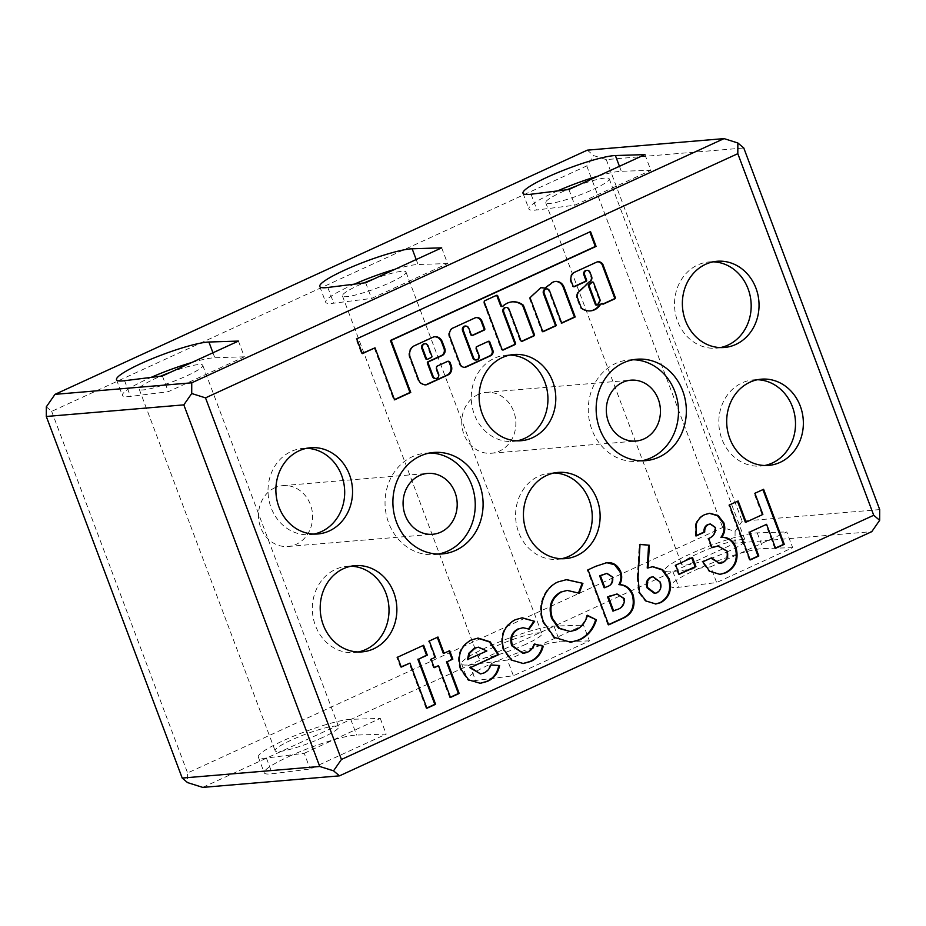 <?xml version="1.0" encoding="UTF-8"?>
<svg xmlns="http://www.w3.org/2000/svg" width="926" height="926" viewBox="0 0 926 926"><rect width="100%" height="100%" fill="white"/><g stroke="black" fill="none" stroke-linecap="round" stroke-linejoin="round"><path stroke-width="0.69" stroke-dasharray="4.63 3.47" d="M426.666 359.311A1.1 0.972 85.2 0 0 426.955 359.242L430.555 357.586A1.1 0.972 85.2 0 0 431.065 356.151L427.511 346.671A3.391 2.998 85.2 0 0 424.27 343.835M427.511 346.671L428.298 346.613M586.297 270.404A3.31 2.928 -94.8 0 1 589.272 272.464L590.811 276.573A3.716 3.287 -94.8 0 1 589.11 281.481L589.897 281.411M597.698 261.815A5.776 5.116 85.2 0 0 597.305 261.826A5.776 5.116 85.2 0 0 596.159 262.07L596.946 262.012M729.098 551.028A33.926 4.792 159.4 0 1 681.617 564.293A33.926 4.792 159.4 0 1 697.66 553.679A33.926 4.792 159.4 0 1 745.141 540.414A33.926 4.792 159.4 0 1 729.098 551.028M576.597 185.952A33.926 4.792 159.4 0 1 609.227 178.811A33.926 4.792 159.4 0 1 593.184 189.425A33.926 4.792 159.4 0 1 545.703 202.69A33.926 4.792 159.4 0 1 561.746 192.076A33.926 4.792 159.4 0 1 567.117 189.714M525.852 644.264A33.926 4.792 159.4 0 1 478.372 657.529A33.926 4.792 159.4 0 1 494.415 646.915A33.926 4.792 159.4 0 1 541.895 633.65A33.926 4.792 159.4 0 1 525.852 644.264M373.352 279.189A33.926 4.792 159.4 0 1 405.982 272.047A33.926 4.792 159.4 0 1 389.939 282.661A33.926 4.792 159.4 0 1 342.458 295.926A33.926 4.792 159.4 0 1 358.501 285.312A33.926 4.792 159.4 0 1 363.872 282.951M322.607 737.501A33.926 4.792 159.4 0 1 275.126 750.766A33.926 4.792 159.4 0 1 291.169 740.152A33.926 4.792 159.4 0 1 338.65 726.887A33.926 4.792 159.4 0 1 322.607 737.501M170.118 372.426A33.926 4.792 159.4 0 1 202.736 365.295A33.926 4.792 159.4 0 1 186.693 375.898A33.926 4.792 159.4 0 1 139.213 389.163A33.926 4.792 159.4 0 1 155.255 378.56A33.926 4.792 159.4 0 1 160.638 376.188M644.936 154.607L650.851 170.326L621.3 171.264A51.868 7.327 -20.6 0 0 598.103 176.09M557.614 190.906A51.868 7.327 -20.6 0 0 553.435 192.782A51.868 7.327 -20.6 0 0 528.908 208.998A51.868 7.327 -20.6 0 0 536.976 209.959L574.803 205.213L650.851 170.326M441.69 247.844L447.605 263.563L418.054 264.5A51.868 7.327 -20.6 0 0 394.858 269.327M354.369 284.143A51.868 7.327 -20.6 0 0 350.19 286.018A51.868 7.327 -20.6 0 0 325.663 302.235A51.868 7.327 -20.6 0 0 333.73 303.196L371.558 298.45L447.605 263.563M238.445 341.081L244.36 356.799L168.312 391.686L130.485 396.432A51.868 7.327 159.4 0 1 122.417 395.483A51.868 7.327 159.4 0 1 146.945 379.255A51.868 7.327 159.4 0 1 151.123 377.38M191.624 362.564A51.868 7.327 159.4 0 1 214.82 357.749L244.36 356.799M641.579 460.801A50.895 45.061 -94.8 0 1 637.667 461.333A50.895 45.061 -94.8 0 1 589.677 422.163A50.895 45.061 -94.8 0 1 615.651 363.443A50.895 45.061 -94.8 0 1 629.101 359.901A50.895 45.061 -94.8 0 1 633.048 359.763M438.334 554.049A50.895 45.061 -94.8 0 1 434.421 554.57A50.895 45.061 -94.8 0 1 386.431 515.4A50.895 45.061 -94.8 0 1 412.417 456.692A50.895 45.061 -94.8 0 1 425.867 453.138A50.895 45.061 -94.8 0 1 429.803 452.999M720.393 347.586A43.267 38.302 -94.8 0 1 716.481 348.153A43.267 38.302 -94.8 0 1 675.691 314.852A43.267 38.302 -94.8 0 1 697.776 264.952A43.267 38.302 -94.8 0 1 709.212 261.931A43.267 38.302 -94.8 0 1 713.159 261.826M764.714 465.5A43.267 38.302 -94.8 0 1 760.802 466.056A43.267 38.302 -94.8 0 1 720.011 432.766A43.267 38.302 -94.8 0 1 742.096 382.855A43.267 38.302 -94.8 0 1 753.533 379.845A43.267 38.302 -94.8 0 1 757.48 379.741M517.148 440.822A43.267 38.302 -94.8 0 1 513.236 441.389A43.267 38.302 -94.8 0 1 472.445 408.088A43.267 38.302 -94.8 0 1 494.53 358.188A43.267 38.302 -94.8 0 1 505.966 355.167A43.267 38.302 -94.8 0 1 509.913 355.063M561.469 558.737A43.267 38.302 -94.8 0 1 557.556 559.304A43.267 38.302 -94.8 0 1 516.766 526.003A43.267 38.302 -94.8 0 1 538.851 476.103A43.267 38.302 -94.8 0 1 550.287 473.082A43.267 38.302 -94.8 0 1 554.234 472.978M313.902 534.059A43.267 38.302 -94.8 0 1 309.99 534.626A43.267 38.302 -94.8 0 1 269.2 501.325A43.267 38.302 -94.8 0 1 291.285 451.425A43.267 38.302 -94.8 0 1 302.721 448.404A43.267 38.302 -94.8 0 1 306.668 448.3M358.223 651.973A43.267 38.302 -94.8 0 1 354.311 652.541A43.267 38.302 -94.8 0 1 313.52 619.239A43.267 38.302 -94.8 0 1 335.606 569.34A43.267 38.302 -94.8 0 1 347.042 566.318A43.267 38.302 -94.8 0 1 350.989 566.214M274.906 487.747A30.535 27.039 85.2 0 0 259.315 522.982A30.535 27.039 85.2 0 0 288.113 546.479A30.535 27.039 85.2 0 0 296.181 544.349A30.535 27.039 85.2 0 0 311.773 509.126A30.535 27.039 85.2 0 0 282.974 485.618A30.535 27.039 85.2 0 0 274.906 487.747M478.152 394.511A30.535 27.039 85.2 0 0 462.56 429.733A30.535 27.039 85.2 0 0 491.359 453.242A30.535 27.039 85.2 0 0 499.427 451.112A30.535 27.039 85.2 0 0 515.018 415.878A30.535 27.039 85.2 0 0 486.219 392.381A30.535 27.039 85.2 0 0 478.152 394.511M792.668 547.648L763.128 548.586A51.868 7.327 -20.6 0 0 695.264 570.103A51.868 7.327 -20.6 0 0 670.737 586.32A51.868 7.327 -20.6 0 0 678.793 587.269L716.631 582.535L710.717 566.805L786.764 531.929L792.668 547.648L716.631 582.535M710.717 566.805L672.889 571.55A51.868 7.327 159.4 0 1 664.822 570.601A51.868 7.327 159.4 0 1 689.349 554.373A51.868 7.327 159.4 0 1 757.225 532.867L786.764 531.929M589.422 640.885L559.883 641.822A51.868 7.327 -20.6 0 0 492.019 663.34A51.868 7.327 -20.6 0 0 467.491 679.557A51.868 7.327 -20.6 0 0 475.547 680.517L513.386 675.772L507.471 660.053L583.519 625.166L589.422 640.885L513.386 675.772M507.471 660.053L469.644 664.787A51.868 7.327 159.4 0 1 461.576 663.838A51.868 7.327 159.4 0 1 486.104 647.61A51.868 7.327 159.4 0 1 553.98 626.103L583.519 625.166M288.773 756.577A51.868 7.327 159.4 0 1 356.637 735.059L386.188 734.121L310.141 769.008L272.302 773.754A51.868 7.327 159.4 0 1 264.246 772.793A51.868 7.327 159.4 0 1 288.773 756.577M304.226 753.289L380.273 718.402L350.734 719.34A51.868 7.327 -20.6 0 0 282.858 740.858A51.868 7.327 -20.6 0 0 258.331 757.074A51.868 7.327 -20.6 0 0 266.399 758.035L304.226 753.289L310.141 769.008M380.273 718.402L386.188 734.121M202.736 787.389L735.047 543.192L871.783 531.651M46.323 406.85L51.671 411.364L586.748 165.893L593.844 155.672L606.264 159.596L743.786 147.998M879.7 509.589L742.177 521.188L735.082 531.42L722.662 527.496L187.584 772.967L187.561 782.597M606.264 159.596L742.177 521.188M586.748 165.893L722.662 527.496M51.671 411.364L187.584 772.967M568.888 189.494L574.803 205.213M365.654 282.731L371.558 298.45M162.409 375.968L168.312 391.686M587.315 150.151L593.844 155.672M735.082 531.42L735.047 543.192M434.132 667.438L433.437 667.762L430.254 659.289L435.382 657.24M434.595 657.298L428.495 641.07L429.282 641.012M428.495 641.07L437.963 637.019M443.276 653.316L449.654 650.689M450.406 697.197L449.712 697.51L450.499 697.44M449.712 697.51L437.778 665.771M433.437 667.762L434.225 667.692M430.254 659.289L431.041 659.231M479.761 673.989L484.113 672.924M483.326 672.994C486.601 671.431 488.847 668.769 490.062 665.007L490.849 664.937M490.062 665.007L490.815 665.053M479.957 683.342L467.896 679.962L460.222 669.371L461.009 669.301M460.222 669.371C456.159 656.129 459.539 646.36 470.373 640.063L471.16 639.993M470.373 640.063L477.712 638.13M467.468 659.59L486.069 651.059L477.735 647.251M486.069 651.059L486.856 650.99M522.901 663.548L510.828 660.134L503.003 649.658C499.299 635.919 503.165 625.953 514.613 619.76L515.4 619.702M514.613 619.76L521.824 617.839M528.341 629.182L522.218 627.747M522.438 653.513L527.16 652.355M526.373 652.413C529.973 650.885 532.427 648.107 533.735 644.079L534.522 644.01M533.735 644.079L534.441 644.253M503.003 649.658L503.79 649.589M570.347 642.32L553.586 637.447L542.949 622.376C536.293 607.12 543.62 587.709 557.371 581.956L558.158 581.887M557.371 581.956L566.214 579.664M578.519 592.906L579.155 593.219M578.368 593.288L566.469 590.464M569.409 631.555L576.007 629.946M575.22 630.004C580.938 627.099 584.746 622.226 586.667 615.373L587.454 615.304M586.667 615.373L587.315 615.697M542.949 622.376L543.724 622.318M608.602 624.622L607.919 624.934L608.695 624.865M607.919 624.934L587.234 569.907L588.022 569.849M587.234 569.907L606.009 562.742M605.222 562.811L606.669 562.661M612.885 611.079L615.385 609.933C621.3 608.37 623.997 604.62 623.499 598.659L616.253 594.017M604.134 587.79L606.449 586.737C610.905 585.128 612.665 581.898 611.739 577.048L606.183 573.414M611.739 577.048L612.526 576.979M623.499 598.659L624.286 598.59M655.446 603.995L645.237 601.078L638.581 592.351L637.273 577.5L638.06 577.442M637.273 577.5L639.241 544.395L640.028 544.326M639.241 544.395L640.016 544.476M647.239 568.02L652.413 566.7M638.581 592.351L639.368 592.281M654.358 593.369L656.14 592.883C659.914 590.487 661.025 586.922 659.497 582.188L652.332 576.805M659.497 582.188L660.273 582.118M656.14 592.883L656.928 592.825M679.082 574.097L678.388 574.409L679.175 574.34M678.388 574.409L674.938 565.242L675.725 565.173M674.938 565.242L692.474 557.487M695.982 535.737L695.252 536.073L696.039 536.004M695.252 536.073L695.322 524.66L696.109 524.602M695.322 524.66C696.954 519.891 699.871 516.546 704.096 514.648L704.883 514.578M704.096 514.648L709.328 513.305M719.629 574.421L708.922 571.307L702.058 561.897L702.846 561.827M702.058 561.897L711.527 557.846M718.97 563.552L722.604 562.695M721.817 562.753C726.273 560.392 727.801 556.549 726.412 551.225L727.199 551.167M726.412 551.225L717.222 546.051M711.978 547.44L711.284 547.741L712.071 547.671M711.284 547.741L707.834 538.573L708.622 538.504M707.834 538.573C712.823 536.629 715.08 532.936 714.583 527.484L715.37 527.426M714.583 527.484L709.617 524.023M601.391 303.496A1.1 0.972 85.2 0 0 602.676 304.11L602.78 304.064M589.11 281.481L577.523 292.442A7.975 7.061 85.2 0 0 576.493 297.188A1.1 0.972 85.2 0 0 576.574 297.535L580.428 307.802A1.1 0.972 85.2 0 0 580.799 308.3A15.557 13.774 85.2 0 0 589.642 310.962A15.557 13.774 85.2 0 0 590.036 310.928M577.523 292.442L578.31 292.373M590.811 276.573L591.598 276.504M596.159 262.07L574.051 272.221A7.2 6.378 85.2 0 0 570.775 282.117L572.303 286.169A1.1 0.972 85.2 0 0 573.588 286.782L573.68 286.736M570.775 282.117L571.562 282.048M574.051 272.221L574.838 272.151M596.344 305.117A1.1 0.972 85.2 0 0 596.969 304.781A13.358 11.83 85.2 0 0 599.272 300.8A1.1 0.972 85.2 0 0 599.272 299.943L592.825 282.777A1.1 0.972 85.2 0 0 591.83 282.083M545.854 288.958A3.31 2.928 -94.8 0 1 548.829 291.019L560.936 323.232L561.631 322.919M540.819 287.685L529.244 297.778L542.069 331.89L542.763 331.577M542.069 331.89L542.856 331.821M529.244 297.778L530.031 297.721M540.205 287.592L540.992 287.523M555.322 281.458A9.214 8.16 85.2 0 0 554.929 281.481A9.214 8.16 85.2 0 0 549.766 284.213L550.553 284.143M549.766 284.213A56.173 49.738 85.2 0 0 544.314 288.229M560.936 323.232L561.723 323.162M505.411 307.513A3.31 2.928 -94.8 0 1 508.386 309.573L520.111 340.768A1.1 0.972 85.2 0 0 521.396 341.37L521.5 341.324M496.382 295.406A1.1 0.972 85.2 0 0 495.699 295.429L484.02 300.788A1.1 0.972 85.2 0 0 483.499 302.223L501.244 349.426A1.1 0.972 85.2 0 0 502.529 350.028L502.621 349.982M512.02 301.853A18.809 16.656 85.2 0 0 511.627 301.876A18.809 16.656 85.2 0 0 502.205 306.251A1.1 0.972 -94.8 0 1 501.649 306.518M750.06 559.732L749.365 560.045L750.153 559.975M749.365 560.045L728.681 505.017L729.468 504.948M728.681 505.017L738.149 500.966M745.326 522.195L762.862 514.451M762.075 514.509L754.123 493.35L754.91 493.28M754.123 493.35L763.591 489.298M775.49 548.053L774.807 548.377L775.583 548.308M774.807 548.377L765.79 524.394M589.839 231.905L355.978 338.904L361.545 353.709L362.332 353.639M355.978 338.904L356.765 338.835M589.735 231.662L590.522 231.593M374.231 347.887L393.781 399.928L394.476 399.604M393.781 399.928L394.569 399.858M361.545 353.709L362.228 353.396M464.979 326.068A3.31 2.928 -94.8 0 1 467.954 328.128L470.501 334.911A1.1 0.972 85.2 0 0 471.785 335.525L471.89 335.478M488.361 341.347A1.1 0.972 85.2 0 0 487.678 341.37L475.999 346.729A1.1 0.972 85.2 0 0 475.478 348.164L478.233 355.48A3.31 2.928 -94.8 0 1 475.814 360.006M476.161 317.583A6.077 5.382 85.2 0 0 475.756 317.606A6.077 5.382 85.2 0 0 474.158 318.023L452.339 328.035A6.852 6.065 85.2 0 0 449.133 336.948L459.354 364.138A5.22 4.63 85.2 0 0 464.053 367.39A5.22 4.63 85.2 0 0 464.447 367.333M447.744 361.314A2.211 1.956 85.2 0 0 446.76 361.453L436.875 365.99A2.211 1.956 85.2 0 0 435.845 368.861L437.79 374.023A3.31 2.928 -94.8 0 1 435.37 378.56M434.56 336.786A8.172 7.234 85.2 0 0 434.167 336.809A8.172 7.234 85.2 0 0 432.014 337.377L413.748 345.757A9.121 8.079 85.2 0 0 409.489 357.61L418.124 380.563A5.51 4.885 85.2 0 0 420.798 383.572L422.719 384.498A5.51 4.885 85.2 0 0 425.011 384.915A5.51 4.885 85.2 0 0 425.393 384.869M401.166 666.847L400.483 667.16L401.259 667.09M400.483 667.16L396.768 657.286L397.555 657.217M396.768 657.286L423.61 645.272M426.828 708.008L426.134 708.332L426.921 708.263M426.134 708.332L409.165 663.178M619.436 166.298L621.3 171.264M416.191 259.546L418.054 264.5M212.945 352.783L214.82 357.749M757.225 532.867L763.128 548.586M553.98 626.103L559.883 641.822M350.734 719.34L356.637 735.059M266.399 758.035L272.302 773.754M469.644 664.787L475.547 680.517M672.889 571.55L678.793 587.269M124.57 380.713L130.485 396.432M327.816 287.477L333.73 303.196M531.061 194.228L536.976 209.959M594.99 566.353L595.777 566.284M606.449 586.737L607.225 586.667M615.385 609.933L616.172 609.864M580.799 308.3L581.574 308.231M580.428 307.802L581.215 307.733M576.574 297.535L577.361 297.466M576.493 297.188L577.28 297.119M589.272 272.464L590.059 272.394M572.303 286.169L573.09 286.111M592.825 282.777L593.601 282.708M599.272 299.943L600.06 299.874M599.272 300.8L600.06 300.73M596.969 304.781L597.756 304.723M548.829 291.019L549.616 290.949M508.386 309.573L509.173 309.504M501.244 349.426L502.031 349.357M483.499 302.223L484.286 302.154M484.02 300.788L484.796 300.719M495.699 295.429L496.486 295.359M502.205 306.251L502.992 306.193M520.111 340.768L520.898 340.699M467.954 328.128L468.73 328.059M478.233 355.48L479.02 355.41M475.478 348.164L476.265 348.095M475.999 346.729L476.786 346.66M487.678 341.37L488.465 341.3M459.354 364.138L460.141 364.068M449.133 336.948L449.92 336.879M452.339 328.035L453.115 327.978M474.158 318.023L474.945 317.965M470.501 334.911L471.288 334.853M437.79 374.023L438.577 373.954M435.845 368.861L436.632 368.791M436.875 365.99L437.662 365.92M446.76 361.453L447.547 361.383M422.719 384.498L423.506 384.429M420.798 383.572L421.585 383.514M418.124 380.563L418.911 380.505M409.489 357.61L410.276 357.552M413.748 345.757L414.535 345.687M432.014 337.377L432.789 337.307M431.065 356.151L431.852 356.082M430.555 357.586L431.342 357.517M426.955 359.242L427.743 359.172M597.305 261.826L598.092 261.757M545.703 202.69L681.617 564.293M342.458 295.926L478.372 657.529M139.213 389.163L275.126 750.766M637.667 461.333L645.526 460.673M434.421 554.57L442.281 553.91M716.481 348.153L724.34 347.481M760.802 466.056L768.661 465.396M513.236 441.389L521.095 440.718M557.556 559.304L565.416 558.633M309.99 534.626L317.85 533.966M354.311 652.541L362.17 651.869M288.113 546.479L432.708 534.279M491.359 453.242L635.954 441.042M258.331 757.074L264.246 772.793M461.576 663.838L467.491 679.557M664.822 570.601L670.737 586.32M486.219 392.381L630.814 380.181M282.974 485.618L427.569 473.417M347.042 566.318L354.901 565.659M302.721 448.404L310.58 447.744M550.287 473.082L558.146 472.422M505.966 355.167L513.826 354.508M753.533 379.845L761.392 379.174M709.212 261.931L717.071 261.271M425.867 453.138L433.715 452.467M629.101 359.901L636.961 359.23M116.514 379.753L122.417 395.483M319.759 286.516L325.663 302.235M523.005 193.279L528.908 208.998M202.736 365.295L338.65 726.887M405.982 272.047L541.895 633.65M609.227 178.811L745.141 540.414M480.339 683.319L479.564 683.376M478.105 638.095L477.318 638.153M522.206 617.804L521.419 617.873M523.294 663.525L522.507 663.595M566.585 579.63L565.809 579.699M570.74 642.285L569.953 642.355M607.074 562.614L606.287 562.684M652.818 566.666L652.031 566.735M655.84 603.972L655.052 604.03M709.733 513.27L708.946 513.34M720.011 574.386L719.236 574.456M602.386 304.191L603.162 304.122M589.642 310.962L590.429 310.893M573.287 286.863L574.074 286.794M554.929 281.481L555.716 281.411M502.228 350.109L503.015 350.04M495.989 295.348L496.776 295.29M511.627 301.876L512.414 301.818M521.106 341.451L521.894 341.381M487.967 341.3L488.754 341.231M464.053 367.39L464.84 367.321M475.756 317.606L476.543 317.537M471.496 335.606L472.283 335.536M447.339 361.302L448.126 361.233M425.011 384.915L425.798 384.846M434.167 336.809L434.954 336.74"/><path stroke-width="1.39" d="M425.046 343.777L424.27 343.835A3.391 2.998 85.2 0 0 422.117 349.148L425.682 358.628A1.1 0.972 85.2 0 0 426.666 359.311L427.453 359.242A1.1 0.972 85.2 0 0 427.743 359.172L431.342 357.517A1.1 0.972 85.2 0 0 431.852 356.082L428.298 346.613A3.391 2.998 85.2 0 0 425.046 343.777A3.391 2.998 85.2 0 0 422.904 349.079L426.458 358.559A1.1 0.972 85.2 0 0 427.453 359.242M591.633 276.585A3.716 3.287 -94.8 0 1 589.897 281.411L578.31 292.373A7.975 7.061 85.2 0 0 577.28 297.119A1.1 0.972 85.2 0 0 577.361 297.466L581.215 307.733A1.1 0.972 85.2 0 0 581.574 308.231A15.557 13.774 85.2 0 0 590.429 310.893A15.557 13.774 85.2 0 0 600.268 304.793A1.1 0.972 -94.8 0 1 600.673 304.446L602.178 303.439A1.1 0.972 85.2 0 0 603.463 304.041L614.76 298.866A1.1 0.972 85.2 0 0 615.269 297.431L603.544 266.213A5.776 5.116 85.2 0 0 603.289 265.357A5.776 5.116 85.2 0 0 598.092 261.757A5.776 5.116 85.2 0 0 596.946 262.012L574.838 272.151A7.2 6.378 85.2 0 0 571.562 282.048L573.09 286.111A1.1 0.972 85.2 0 0 574.363 286.713L586.054 281.354A1.1 0.972 85.2 0 0 586.563 279.918L584.665 274.872A3.31 2.928 -94.8 0 1 590.059 272.394L591.598 276.504A3.716 3.287 -94.8 0 1 591.633 276.585M602.78 304.064L613.973 298.924A1.1 0.972 85.2 0 0 614.482 297.489L602.757 266.283A5.776 5.116 85.2 0 0 602.502 265.426A5.776 5.116 85.2 0 0 597.698 261.815M598.103 176.09A51.868 7.327 -20.6 0 0 557.614 190.906M547.532 177.063A51.868 7.327 159.4 0 1 615.396 155.545L644.936 154.607L568.888 189.494L531.061 194.228A51.868 7.327 159.4 0 1 523.005 193.279A51.868 7.327 159.4 0 1 547.532 177.063M394.858 269.327A51.868 7.327 -20.6 0 0 354.369 284.143M344.287 270.299A51.868 7.327 159.4 0 1 412.151 248.781L441.69 247.844L365.654 282.731L327.816 287.477A51.868 7.327 159.4 0 1 319.759 286.516A51.868 7.327 159.4 0 1 344.287 270.299M151.123 377.38A51.868 7.327 159.4 0 1 191.624 362.564M208.906 342.018A51.868 7.327 -20.6 0 0 141.041 363.536A51.868 7.327 -20.6 0 0 116.514 379.753A51.868 7.327 -20.6 0 0 124.57 380.713L162.409 375.968L238.445 341.081L208.906 342.018L212.945 352.783M623.511 362.784A50.895 45.061 85.2 0 0 597.536 421.492A50.895 45.061 85.2 0 0 645.526 460.673A50.895 45.061 85.2 0 0 658.976 457.12A50.895 45.061 85.2 0 0 684.951 398.4A50.895 45.061 85.2 0 0 636.961 359.23A50.895 45.061 85.2 0 0 623.511 362.784M633.048 359.763A50.895 45.061 -94.8 0 1 677.543 401.247A50.895 45.061 -94.8 0 1 651.117 457.78A50.895 45.061 -94.8 0 1 641.579 460.801M420.265 456.02A50.895 45.061 85.2 0 0 394.291 514.74A50.895 45.061 85.2 0 0 442.281 553.91A50.895 45.061 85.2 0 0 455.731 550.357A50.895 45.061 85.2 0 0 481.705 491.648A50.895 45.061 85.2 0 0 433.715 452.467A50.895 45.061 85.2 0 0 420.265 456.02M429.803 452.999A50.895 45.061 -94.8 0 1 474.297 494.484A50.895 45.061 -94.8 0 1 447.871 551.016A50.895 45.061 -94.8 0 1 438.334 554.049M705.635 264.28A43.267 38.302 85.2 0 0 683.55 314.192A43.267 38.302 85.2 0 0 724.34 347.481A43.267 38.302 85.2 0 0 735.776 344.46A43.267 38.302 85.2 0 0 757.862 294.561A43.267 38.302 85.2 0 0 717.071 261.271A43.267 38.302 85.2 0 0 705.635 264.28M713.159 261.826A43.267 38.302 -94.8 0 1 750.442 297.408A43.267 38.302 -94.8 0 1 727.917 345.132A43.267 38.302 -94.8 0 1 720.393 347.586M749.956 382.195A43.267 38.302 85.2 0 0 727.871 432.106A43.267 38.302 85.2 0 0 768.661 465.396A43.267 38.302 85.2 0 0 780.097 462.375A43.267 38.302 85.2 0 0 802.182 412.475A43.267 38.302 85.2 0 0 761.392 379.174A43.267 38.302 85.2 0 0 749.956 382.195M757.48 379.741A43.267 38.302 -94.8 0 1 794.763 415.323A43.267 38.302 -94.8 0 1 772.238 463.046A43.267 38.302 -94.8 0 1 764.714 465.5M502.39 357.529A43.267 38.302 85.2 0 0 480.305 407.428A43.267 38.302 85.2 0 0 521.095 440.718A43.267 38.302 85.2 0 0 532.531 437.709A43.267 38.302 85.2 0 0 554.616 387.797A43.267 38.302 85.2 0 0 513.826 354.508A43.267 38.302 85.2 0 0 502.39 357.529M509.913 355.063A43.267 38.302 -94.8 0 1 547.197 390.645A43.267 38.302 -94.8 0 1 524.672 438.368A43.267 38.302 -94.8 0 1 517.148 440.822M546.71 475.432A43.267 38.302 85.2 0 0 524.625 525.343A43.267 38.302 85.2 0 0 565.416 558.633A43.267 38.302 85.2 0 0 576.852 555.612A43.267 38.302 85.2 0 0 598.937 505.712A43.267 38.302 85.2 0 0 558.146 472.422A43.267 38.302 85.2 0 0 546.71 475.432M554.234 472.978A43.267 38.302 -94.8 0 1 591.517 508.559A43.267 38.302 -94.8 0 1 568.992 556.283A43.267 38.302 -94.8 0 1 561.469 558.737M299.144 450.765A43.267 38.302 85.2 0 0 277.059 500.665A43.267 38.302 85.2 0 0 317.85 533.966A43.267 38.302 85.2 0 0 329.286 530.945A43.267 38.302 85.2 0 0 351.371 481.034A43.267 38.302 85.2 0 0 310.58 447.744A43.267 38.302 85.2 0 0 299.144 450.765M306.668 448.3A43.267 38.302 -94.8 0 1 343.951 483.881A43.267 38.302 -94.8 0 1 321.426 531.605A43.267 38.302 -94.8 0 1 313.902 534.059M343.465 568.68A43.267 38.302 85.2 0 0 321.38 618.58A43.267 38.302 85.2 0 0 362.17 651.869A43.267 38.302 85.2 0 0 373.606 648.86A43.267 38.302 85.2 0 0 395.691 598.948A43.267 38.302 85.2 0 0 354.901 565.659A43.267 38.302 85.2 0 0 343.465 568.68M350.989 566.214A43.267 38.302 -94.8 0 1 388.272 601.796A43.267 38.302 -94.8 0 1 365.747 649.52A43.267 38.302 -94.8 0 1 358.223 651.973M440.776 532.149A30.535 27.039 -94.8 0 1 432.708 534.279A30.535 27.039 -94.8 0 1 403.91 510.782A30.535 27.039 -94.8 0 1 419.501 475.559A30.535 27.039 -94.8 0 1 427.569 473.417A30.535 27.039 -94.8 0 1 456.368 496.926A30.535 27.039 -94.8 0 1 440.776 532.149M644.021 438.912A30.535 27.039 -94.8 0 1 635.954 441.042A30.535 27.039 -94.8 0 1 607.155 417.545A30.535 27.039 -94.8 0 1 622.747 382.311A30.535 27.039 -94.8 0 1 630.814 380.181A30.535 27.039 -94.8 0 1 659.613 403.69A30.535 27.039 -94.8 0 1 644.021 438.912M750.153 559.975L729.468 504.948L738.149 500.966L746.113 522.137L762.862 514.451L754.91 493.28L763.591 489.298L784.276 544.326L775.583 548.308L766.578 524.324L749.817 532.01L758.834 555.994L750.153 559.975M509.173 309.504L520.898 340.699A1.1 0.972 85.2 0 0 522.183 341.3L533.862 335.941A1.1 0.972 85.2 0 0 534.383 334.517L523.491 305.545A1.1 0.972 85.2 0 0 523.132 305.048A18.809 16.656 85.2 0 0 512.414 301.818A18.809 16.656 85.2 0 0 502.992 306.193A1.1 0.972 -94.8 0 1 501.452 305.754L497.771 295.973A1.1 0.972 85.2 0 0 496.486 295.359L484.796 300.719A1.1 0.972 85.2 0 0 484.286 302.154L502.031 349.357A1.1 0.972 85.2 0 0 503.316 349.959L514.995 344.599A1.1 0.972 85.2 0 0 515.504 343.176L503.779 311.981A3.31 2.928 -94.8 0 1 509.173 309.504M549.616 290.949L561.723 323.162L575.208 316.981L563.83 286.713A9.214 8.16 85.2 0 0 555.716 281.411A9.214 8.16 85.2 0 0 550.553 284.143A56.173 49.738 85.2 0 0 545.101 288.16L540.992 287.523L530.031 297.721L542.856 331.821L556.329 325.639L544.222 293.426A3.31 2.928 -94.8 0 1 549.616 290.949M679.175 574.34L675.725 565.173L692.474 557.487L695.924 566.654L679.175 574.34M606.009 562.742C612.746 561.897 617.642 564.872 620.709 571.678C622.295 576.192 621.948 580.498 619.668 584.584C626.022 584.977 630.502 588.45 633.118 595.001C635.919 606.472 632.319 614.355 622.307 618.626L608.695 624.865L588.022 569.849L595.777 566.284L607.074 562.614M515.4 619.702L522.206 617.804L534.626 621.323L529.128 629.113L522.993 627.689L518.884 628.847C512.367 632.296 510.238 637.898 512.495 645.665L523.225 653.443L527.16 652.355C530.76 650.828 533.214 648.05 534.522 644.01L543.249 646.186C541.34 653.571 537.184 658.652 530.783 661.442L523.294 663.525L511.615 660.076L503.79 649.589C500.086 635.849 503.952 625.883 515.4 619.702M435.382 657.24L429.282 641.012L437.963 637.019L444.063 653.247L449.654 650.689L452.837 659.15L447.246 661.72L459.18 693.458L450.499 697.44L438.565 665.701L434.225 667.692L431.041 659.231L435.382 657.24M737.814 153.67L205.514 397.867L341.428 759.47L873.727 515.273L737.814 153.67L737.848 142.974L743.786 147.998L879.7 509.589L879.665 520.296L871.783 531.651L339.472 775.849L202.736 787.389L187.561 782.597L182.214 778.072L319.736 766.473L183.823 404.87L46.3 416.48L46.323 406.85L55.004 394.349L191.74 382.808L724.051 138.611L587.315 150.151L55.004 394.349M497.76 652.899L498.431 654.775L470.547 667.565L480.548 673.92L484.113 672.924C487.389 671.373 489.634 668.711 490.849 664.937L499.6 665.539C497.991 673.295 493.847 678.596 487.203 681.432L480.339 683.319L468.683 679.892L461.009 669.301C456.946 656.059 460.326 646.29 471.16 639.993L478.105 638.095L490.074 641.776L497.76 652.899L496.973 652.969L497.644 654.844L498.431 654.775M558.158 581.887L566.585 579.63L582.917 583.368L579.155 593.219L567.244 590.394L561.526 591.922C551.884 597.64 548.84 606.437 552.405 618.313L559.408 628.256L570.196 631.497L576.007 629.946C581.713 627.041 585.533 622.156 587.454 615.304L596.402 619.853C593.45 629.321 587.894 635.977 579.757 639.797L570.74 642.285L554.373 637.377L543.724 622.318C537.08 607.051 544.407 587.64 558.158 581.887M638.06 577.442L640.028 544.326L649.381 545.24L648.026 567.951L652.818 566.666L662.68 569.698L669.174 578.692C672.299 589.445 669.51 597.42 660.805 602.618L655.84 603.972L646.024 601.009L639.368 592.281L638.06 577.442M708.529 524.486C705.786 526.003 704.512 528.514 704.732 532.022L696.039 536.004L696.109 524.602C697.729 519.822 700.658 516.488 704.883 514.578L709.733 513.27L718.101 515.527L723.819 522.808C725.59 528.144 724.884 532.982 721.678 537.312C728.357 537.034 733.103 540.356 735.927 547.278C739.052 559.049 735.695 567.557 725.834 572.789L720.011 574.386L709.71 571.238L702.846 561.827L711.527 557.846L719.757 563.483L722.604 562.695C727.06 560.323 728.588 556.48 727.199 551.167L718.009 545.981L712.071 547.671L708.622 538.504C713.61 536.571 715.867 532.867 715.37 527.426L710.404 523.954L707.742 524.544C704.999 526.072 703.725 528.584 703.945 532.08L704.732 532.022M362.332 353.639L375.018 347.829L394.569 399.858L410.75 392.439L391.189 340.398L596.089 246.409L590.522 231.593L356.765 338.835L362.332 353.639M468.73 328.059L471.288 334.853A1.1 0.972 85.2 0 0 472.573 335.455L484.252 330.096A1.1 0.972 85.2 0 0 484.773 328.661L482.006 321.322A6.077 5.382 85.2 0 0 476.543 317.537A6.077 5.382 85.2 0 0 474.945 317.965L453.115 327.978A6.852 6.065 85.2 0 0 449.92 336.879L460.141 364.068A5.22 4.63 85.2 0 0 464.84 367.321A5.22 4.63 85.2 0 0 466.218 366.962L490.687 355.734A4.445 3.935 85.2 0 0 492.771 349.947L489.75 341.914A1.1 0.972 85.2 0 0 488.465 341.3L476.786 346.66A1.1 0.972 85.2 0 0 476.265 348.095L479.02 355.41A3.31 2.928 -94.8 0 1 473.626 357.887L463.347 330.536A3.31 2.928 -94.8 0 1 468.73 328.059M433.183 376.431L428.182 363.142A1.1 0.972 -94.8 0 1 428.703 361.719L442.188 355.526A5.51 4.885 85.2 0 0 444.758 348.361L442.304 341.833A8.172 7.234 85.2 0 0 434.954 336.74A8.172 7.234 85.2 0 0 432.789 337.307L414.535 345.687A9.121 8.079 85.2 0 0 410.276 357.552L418.911 380.505A5.51 4.885 85.2 0 0 421.585 383.514L423.506 384.429A5.51 4.885 85.2 0 0 425.798 384.846A5.51 4.885 85.2 0 0 427.245 384.464L447.906 374.984A7.176 6.355 85.2 0 0 451.263 365.654L450.117 362.61A2.211 1.956 85.2 0 0 447.547 361.383L437.662 365.92A2.211 1.956 85.2 0 0 436.632 368.791L438.577 373.954A3.31 2.928 -94.8 0 1 433.183 376.431L432.396 376.5L427.407 363.212A1.1 0.972 -94.8 0 1 427.916 361.777L441.401 355.596A5.51 4.885 85.2 0 0 443.971 348.419L441.517 341.891A8.172 7.234 85.2 0 0 434.56 336.786M401.259 667.09L397.555 657.217L423.61 645.272L427.326 655.145L418.633 659.127L435.602 704.281L426.921 708.263L409.952 663.109L401.259 667.09M46.3 416.48L182.214 778.072M183.823 404.87L191.717 393.515L191.74 382.808M191.717 393.515L205.514 397.867M724.051 138.611L737.848 142.974M341.428 759.47L333.534 770.826L319.736 766.473M339.472 775.849L333.534 770.826M879.665 520.296L873.727 515.273M567.117 189.714A33.926 4.792 159.4 0 1 576.597 185.952M363.872 282.951A33.926 4.792 159.4 0 1 373.352 279.189M160.638 376.188A33.926 4.792 159.4 0 1 170.118 372.426M437.28 637.343L443.276 653.316L444.063 653.247M448.96 651.001L452.05 659.219L452.837 659.15M452.05 659.219L447.246 661.72M446.459 661.777L458.393 693.528L459.18 693.458M458.393 693.528L450.406 697.197M434.132 667.438L438.565 665.701M497.644 654.844L470.547 667.565M469.76 667.634L480.548 673.92M490.815 665.053L499.6 665.539M498.813 665.597C497.204 673.364 493.072 678.665 486.416 681.501L487.203 681.432M486.416 681.501L479.957 683.342M477.712 638.13L489.449 641.961L496.973 652.969M478.522 647.181L474.262 648.2L468.787 653.293L467.468 659.59L486.856 650.99L478.522 647.181L475.05 648.131L469.575 653.235L468.243 659.52M468.787 653.293L469.575 653.235M474.262 648.2L475.05 648.131M521.824 617.839L534.626 621.323M533.839 621.392L528.572 628.858M522.993 627.689L518.884 628.847M518.097 628.916C511.58 632.365 509.45 637.968 511.708 645.723L512.495 645.665M511.708 645.723L523.225 653.443M534.441 644.253L543.249 646.186M542.462 646.255C540.553 653.64 536.397 658.722 529.996 661.511L530.783 661.442M529.996 661.511L522.901 663.548M566.214 579.664L582.917 583.368M582.13 583.438L578.519 592.906M567.244 590.394L561.526 591.922M560.739 591.992C551.097 597.71 548.053 606.507 551.618 618.371L552.405 618.313M551.618 618.371L558.621 628.326L570.196 631.497M587.315 615.697L596.402 619.853M595.615 619.911C592.663 629.391 587.107 636.035 578.97 639.866L579.757 639.797M578.97 639.866L570.347 642.32M606.669 562.661L614.586 564.779L619.922 571.736C621.508 576.261 621.161 580.556 618.892 584.642C625.247 585.047 629.726 588.519 632.331 595.059C635.132 606.542 631.532 614.424 621.52 618.695L622.307 618.626M621.52 618.695L608.602 624.622M619.922 571.736L620.709 571.678M618.892 584.642L619.668 584.584M632.331 595.059L633.118 595.001M617.04 593.96L607.583 596.969L612.885 611.079L616.172 609.864C622.075 608.313 624.784 604.551 624.286 598.59L617.04 593.96L608.37 596.9L613.672 611.01M606.97 573.356L599.631 575.798L604.134 587.79L607.225 586.667C611.692 585.058 613.452 581.829 612.526 576.979L606.97 573.356L600.418 575.74L604.921 587.732M599.631 575.798L600.418 575.74M609.655 596.02L610.442 595.95M607.583 596.969L608.37 596.9M640.016 544.476L649.381 545.24M648.594 545.298L647.239 568.02L648.026 567.951M652.413 566.7L662.055 569.884L668.387 578.762L669.174 578.692M668.387 578.762C671.512 589.515 668.722 597.49 660.018 602.687L660.805 602.618M660.018 602.687L655.446 603.995M653.119 576.736L650.272 577.384C646.591 579.745 645.538 583.241 647.089 587.883L654.358 593.369L656.928 592.825C660.701 590.418 661.812 586.852 660.273 582.118L653.119 576.736L651.059 577.315C647.378 579.676 646.313 583.183 647.864 587.813L655.145 593.3M650.272 577.384L651.059 577.315M647.089 587.883L647.864 587.813M691.791 557.799L695.137 566.724L695.924 566.654M695.137 566.724L679.082 574.097M703.945 532.08L695.982 535.737M709.328 513.305L717.488 515.701L723.032 522.877L723.819 522.808M723.032 522.877C724.803 528.214 724.097 533.04 720.891 537.381L721.678 537.312M720.891 537.381C727.57 537.092 732.316 540.414 735.14 547.347L735.927 547.278M735.14 547.347C738.265 559.119 734.908 567.626 725.046 572.858L725.834 572.789M725.046 572.858L719.629 574.421M710.879 558.146L719.757 563.483M718.009 545.981L711.978 547.44M710.404 523.954L707.742 524.544M602.757 266.283L603.544 266.213M590.036 310.928A15.557 13.774 85.2 0 0 599.481 304.862A1.1 0.972 -94.8 0 1 599.886 304.504L602.178 303.439M601.495 303.774L602.282 303.705M573.68 286.736L585.267 281.423A1.1 0.972 85.2 0 0 585.776 279.988L583.878 274.941A3.31 2.928 -94.8 0 1 586.297 270.404L587.084 270.334M592.617 282.013L591.83 282.083A1.1 0.972 85.2 0 0 591.286 282.337L588.705 284.768A1.1 0.972 85.2 0 0 588.438 286.041L595.36 304.434A1.1 0.972 85.2 0 0 596.344 305.117L597.131 305.048A1.1 0.972 85.2 0 0 597.756 304.723A13.358 11.83 85.2 0 0 600.06 300.73A1.1 0.972 85.2 0 0 600.06 299.874L593.601 282.708A1.1 0.972 85.2 0 0 592.073 282.268L589.492 284.71A1.1 0.972 85.2 0 0 589.225 285.972L596.136 304.365A1.1 0.972 85.2 0 0 597.131 305.048M542.763 331.577L555.554 325.709L543.435 293.496A3.31 2.928 -94.8 0 1 545.854 288.958L546.641 288.889M555.554 325.709L556.329 325.639M545.101 288.16L540.819 287.685M561.631 322.919L574.421 317.051L563.043 286.782L563.83 286.713M563.043 286.782A9.214 8.16 85.2 0 0 555.322 281.458M574.421 317.051L575.208 316.981M502.621 349.982L514.208 344.669A1.1 0.972 85.2 0 0 514.717 343.233L503.003 312.039A3.31 2.928 -94.8 0 1 505.411 307.513L506.198 307.444M502.436 306.448L501.649 306.518A1.1 0.972 -94.8 0 1 500.665 305.823L496.984 296.042A1.1 0.972 85.2 0 0 496.382 295.406M521.5 341.324L533.075 336.011A1.1 0.972 85.2 0 0 533.596 334.575L522.704 305.615A1.1 0.972 85.2 0 0 522.345 305.117A18.809 16.656 85.2 0 0 512.02 301.853M737.466 501.29L745.326 522.195L746.113 522.137M762.897 489.611L783.489 544.395L784.276 544.326M783.489 544.395L775.49 548.053M749.817 532.01L766.578 524.324M749.041 532.08L758.047 556.063L758.834 555.994M758.047 556.063L750.06 559.732M394.476 399.604L409.963 392.497L390.402 340.467L595.302 246.466L589.839 231.905M595.302 246.466L596.089 246.409M390.402 340.467L391.189 340.398M409.963 392.497L410.75 392.439M362.228 353.396L375.018 347.829M476.601 359.948L475.814 360.006A3.31 2.928 -94.8 0 1 472.839 357.945L462.56 330.594A3.31 2.928 -94.8 0 1 464.979 326.068L465.755 325.998M464.447 367.333A5.22 4.63 85.2 0 0 465.431 367.02L489.9 355.804A4.445 3.935 85.2 0 0 491.984 350.016L488.963 341.983A1.1 0.972 85.2 0 0 488.361 341.347M471.89 335.478L483.465 330.165A1.1 0.972 85.2 0 0 483.985 328.73L481.219 321.391A6.077 5.382 85.2 0 0 476.161 317.583M436.158 378.491L435.37 378.56A3.31 2.928 -94.8 0 1 432.396 376.5M425.393 384.869A5.51 4.885 85.2 0 0 426.469 384.533L447.131 375.053A7.176 6.355 85.2 0 0 450.476 365.724L449.33 362.668A2.211 1.956 85.2 0 0 447.744 361.314M422.117 349.148L422.904 349.079M422.916 645.584L426.539 655.203L427.326 655.145M426.539 655.203L418.633 659.127M417.846 659.196L434.815 704.339L435.602 704.281M434.815 704.339L426.828 708.008M401.166 666.847L409.952 663.109M615.396 155.545L619.436 166.298M412.151 248.781L416.191 259.546M602.351 574.548L603.139 574.49M614.482 297.489L615.269 297.431M613.973 298.924L614.76 298.866M602.872 304.098L603.463 304.041M599.886 304.504L600.673 304.446M599.481 304.862L600.268 304.793M583.878 274.941L584.665 274.872M585.776 279.988L586.563 279.918M585.267 281.423L586.054 281.354M573.773 286.771L574.363 286.713M588.705 284.768L589.492 284.71M588.438 286.041L589.225 285.972M591.286 282.337L592.073 282.268M595.36 304.434L596.136 304.365M543.435 293.496L544.222 293.426M503.003 312.039L503.779 311.981M514.717 343.233L515.504 343.176M514.208 344.669L514.995 344.599M502.714 350.016L503.316 349.959M496.984 296.042L497.771 295.973M500.665 305.823L501.452 305.754M522.345 305.117L523.132 305.048M522.704 305.615L523.491 305.545M533.596 334.575L534.383 334.517M533.075 336.011L533.862 335.941M521.593 341.358L522.183 341.3M462.56 330.594L463.347 330.536M472.839 357.945L473.626 357.887M488.963 341.983L489.75 341.914M491.984 350.016L492.771 349.947M489.9 355.804L490.687 355.734M465.431 367.02L466.218 366.962M481.219 321.391L482.006 321.322M483.985 328.73L484.773 328.661M483.465 330.165L484.252 330.096M471.982 335.513L472.573 335.455M449.33 362.668L450.117 362.61M450.476 365.724L451.263 365.654M447.131 375.053L447.906 374.984M426.469 384.533L427.245 384.464M441.517 341.891L442.304 341.833M443.971 348.419L444.758 348.361M441.401 355.596L442.188 355.526M427.916 361.777L428.703 361.719M427.407 363.212L428.182 363.142M425.682 358.628L426.458 358.559"/></g></svg>
